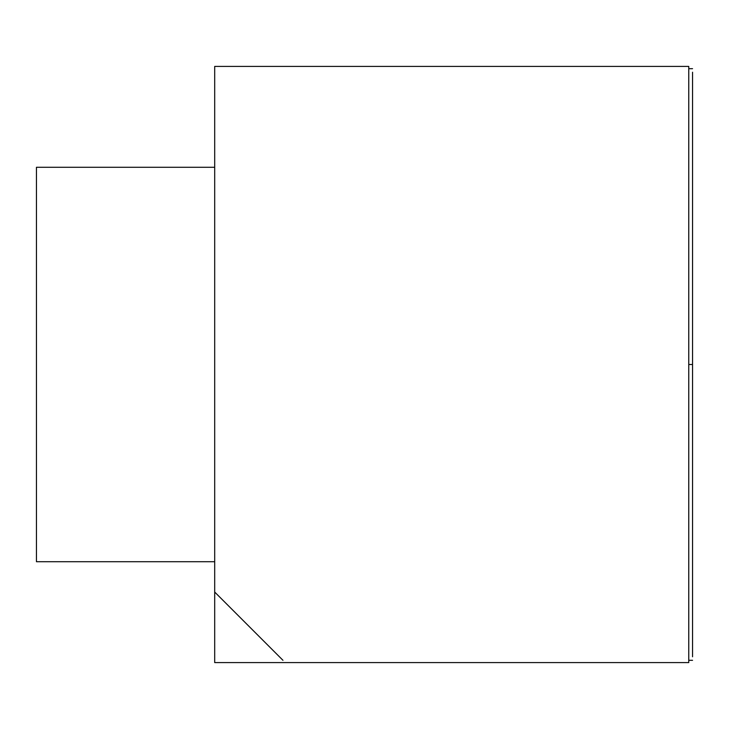 <?xml version="1.0" encoding="UTF-8"?>
<svg xmlns="http://www.w3.org/2000/svg" width="729" height="729" viewBox="0 0 729 729"><rect width="100%" height="100%" fill="white"/><g stroke="black" fill="none" stroke-linecap="round" stroke-linejoin="round"><path stroke-width="1.09" d="M688.759 662.588L214.7 662.588L688.759 662.588L688.759 66.412L214.7 66.412L688.759 66.412L688.759 662.588M214.7 66.412L214.7 662.588L214.7 66.412M692.55 656.783L692.55 364.5L688.759 364.5L692.55 364.5L692.55 72.217M214.7 592.048L282.961 660.31L214.7 592.048M692.55 79.935L692.55 649.065M214.7 167.287L36.45 167.287L36.45 561.713L214.7 561.713L36.45 561.713L36.45 167.287L214.7 167.287M688.759 660.31L692.55 660.31M692.55 68.69L688.759 68.69"/></g></svg>
